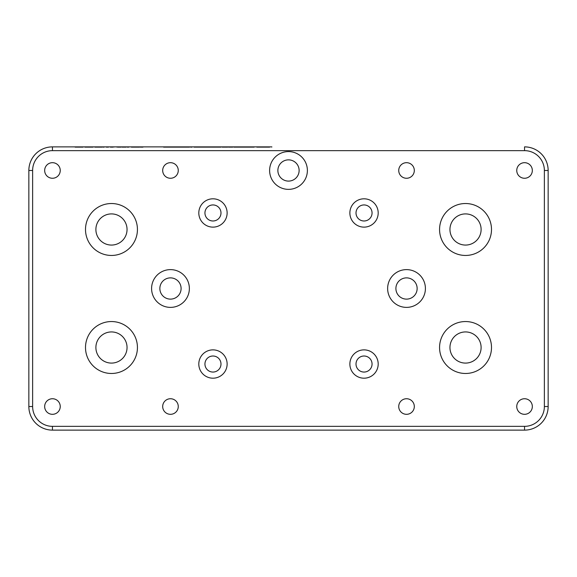 <?xml version="1.0" encoding="UTF-8"?>
<svg xmlns="http://www.w3.org/2000/svg" width="577" height="577" viewBox="0 0 577 577"><rect width="100%" height="100%" fill="white"/><g stroke="black" fill="none" stroke-linecap="round" stroke-linejoin="round"><path stroke-width="0.43" stroke-dasharray="2.88 2.16" d="M268.204 147.344L268.218 146.875L258.583 146.875L258.583 147.344L268.204 147.344L258.626 147.344M262.773 146.875L254.926 146.875L254.926 147.344L271.875 147.344L271.875 146.875L254.926 146.875M198.805 212.963A14.165 14.165 0 0 0 212.963 227.129A14.165 14.165 0 0 0 227.129 212.963A14.165 14.165 0 0 0 212.963 198.805A14.165 14.165 0 0 0 198.805 212.963M204.943 212.963A8.028 8.028 0 0 0 212.963 220.991A8.028 8.028 0 0 0 220.991 212.963A8.028 8.028 0 0 0 212.963 204.943A8.028 8.028 0 0 0 204.943 212.963M349.871 212.963A14.165 14.165 0 0 0 364.037 227.129A14.165 14.165 0 0 0 378.195 212.963A14.165 14.165 0 0 0 364.037 198.805A14.165 14.165 0 0 0 349.871 212.963M356.009 212.963A8.028 8.028 0 0 0 364.037 220.991A8.028 8.028 0 0 0 372.057 212.963A8.028 8.028 0 0 0 364.037 204.943A8.028 8.028 0 0 0 356.009 212.963M349.871 364.037A14.165 14.165 0 0 0 364.037 378.195A14.165 14.165 0 0 0 378.195 364.037A14.165 14.165 0 0 0 364.037 349.871A14.165 14.165 0 0 0 349.871 364.037M356.009 364.037A8.028 8.028 0 0 0 364.037 372.057A8.028 8.028 0 0 0 372.057 364.037A8.028 8.028 0 0 0 364.037 356.009A8.028 8.028 0 0 0 356.009 364.037M198.805 364.037A14.165 14.165 0 0 0 212.963 378.195A14.165 14.165 0 0 0 227.129 364.037A14.165 14.165 0 0 0 212.963 349.871A14.165 14.165 0 0 0 198.805 364.037M204.943 364.037A8.028 8.028 0 0 0 212.963 372.057A8.028 8.028 0 0 0 220.991 364.037A8.028 8.028 0 0 0 212.963 356.009A8.028 8.028 0 0 0 204.943 364.037M387.636 288.5A18.882 18.882 0 0 0 406.525 307.382A18.882 18.882 0 0 0 425.408 288.5A18.882 18.882 0 0 0 406.525 269.618A18.882 18.882 0 0 0 387.636 288.5M395.901 288.5A10.624 10.624 0 0 0 406.525 299.124A10.624 10.624 0 0 0 417.142 288.5A10.624 10.624 0 0 0 406.525 277.876A10.624 10.624 0 0 0 395.901 288.5M151.592 288.5A18.882 18.882 0 0 0 170.475 307.382A18.882 18.882 0 0 0 189.364 288.5A18.882 18.882 0 0 0 170.475 269.618A18.882 18.882 0 0 0 151.592 288.5M159.858 288.5A10.624 10.624 0 0 0 170.475 299.124A10.624 10.624 0 0 0 181.099 288.5A10.624 10.624 0 0 0 170.475 277.876A10.624 10.624 0 0 0 159.858 288.5M269.618 170.475A18.882 18.882 0 0 0 288.5 189.364A18.882 18.882 0 0 0 307.382 170.475A18.882 18.882 0 0 0 288.5 151.592A18.882 18.882 0 0 0 269.618 170.475M277.876 170.475A10.624 10.624 0 0 0 288.5 181.099A10.624 10.624 0 0 0 299.124 170.475A10.624 10.624 0 0 0 288.5 159.858A10.624 10.624 0 0 0 277.876 170.475M439.566 229.487A25.965 25.965 0 0 0 465.531 255.452A25.965 25.965 0 0 0 491.496 229.487A25.965 25.965 0 0 0 465.531 203.522A25.965 25.965 0 0 0 439.566 229.487M481.11 229.487A15.579 15.579 0 0 1 465.531 245.066A15.579 15.579 0 0 1 449.952 229.487A15.579 15.579 0 0 1 465.531 213.908A15.579 15.579 0 0 1 481.11 229.487M439.566 347.513A25.965 25.965 0 0 0 465.531 373.478A25.965 25.965 0 0 0 491.496 347.513A25.965 25.965 0 0 0 465.531 321.548A25.965 25.965 0 0 0 439.566 347.513M481.11 347.513A15.579 15.579 0 0 1 465.531 363.092A15.579 15.579 0 0 1 449.952 347.513A15.579 15.579 0 0 1 465.531 331.934A15.579 15.579 0 0 1 481.11 347.513M85.504 347.513A25.965 25.965 0 0 0 111.469 373.478A25.965 25.965 0 0 0 137.434 347.513A25.965 25.965 0 0 0 111.469 321.548A25.965 25.965 0 0 0 85.504 347.513M127.048 347.513A15.579 15.579 0 0 1 111.469 363.092A15.579 15.579 0 0 1 95.89 347.513A15.579 15.579 0 0 1 111.469 331.934A15.579 15.579 0 0 1 127.048 347.513M85.504 229.487A25.965 25.965 0 0 0 111.469 255.452A25.965 25.965 0 0 0 137.434 229.487A25.965 25.965 0 0 0 111.469 203.522A25.965 25.965 0 0 0 85.504 229.487M127.048 229.487A15.579 15.579 0 0 1 111.469 245.066A15.579 15.579 0 0 1 95.89 229.487A15.579 15.579 0 0 1 111.469 213.908A15.579 15.579 0 0 1 127.048 229.487M162.685 170.475A7.79 7.79 0 0 0 170.475 178.264A7.79 7.79 0 0 0 178.264 170.475A7.79 7.79 0 0 0 170.475 162.685A7.79 7.79 0 0 0 162.685 170.475M398.736 170.475A7.79 7.79 0 0 0 406.525 178.264A7.79 7.79 0 0 0 414.315 170.475A7.79 7.79 0 0 0 406.525 162.685A7.79 7.79 0 0 0 398.736 170.475M398.736 406.525A7.79 7.79 0 0 0 406.525 414.315A7.79 7.79 0 0 0 414.315 406.525A7.79 7.79 0 0 0 406.525 398.736A7.79 7.79 0 0 0 398.736 406.525M162.685 406.525A7.79 7.79 0 0 0 170.475 414.315A7.79 7.79 0 0 0 178.264 406.525A7.79 7.79 0 0 0 170.475 398.736A7.79 7.79 0 0 0 162.685 406.525M516.754 406.525A7.79 7.79 0 0 0 524.543 414.315A7.79 7.79 0 0 0 532.333 406.525A7.79 7.79 0 0 0 524.543 398.736A7.79 7.79 0 0 0 516.754 406.525M44.667 406.525A7.79 7.79 0 0 0 52.457 414.315A7.79 7.79 0 0 0 60.246 406.525A7.79 7.79 0 0 0 52.457 398.736A7.79 7.79 0 0 0 44.667 406.525M44.667 170.475A7.79 7.79 0 0 0 52.457 178.264A7.79 7.79 0 0 0 60.246 170.475A7.79 7.79 0 0 0 52.457 162.685A7.79 7.79 0 0 0 44.667 170.475M516.754 170.475A7.79 7.79 0 0 0 524.543 178.264A7.79 7.79 0 0 0 532.333 170.475A7.79 7.79 0 0 0 524.543 162.685A7.79 7.79 0 0 0 516.754 170.475M264.035 146.875L271.875 146.875M189.66 146.875L189.66 147.344L177.327 147.344L189.66 147.344L189.66 146.875L163.5 146.875L173.655 146.875L163.969 146.875L163.969 147.344L173.655 147.344L173.655 146.875M231.932 146.875L223.184 146.875L237.104 146.875L231.932 146.875L231.932 147.344L231.932 146.875M254.248 146.875L237.327 146.875L254.248 146.875L237.327 146.875L237.327 147.344L254.248 147.344L254.248 146.875L254.248 147.344L237.327 147.344L237.327 146.875M174.225 146.875L163.926 146.875L177.55 146.875L177.55 147.344L163.926 147.344L176.887 147.344L167.597 147.344L174.225 147.344L174.225 146.875L167.049 146.875L177.06 146.875L177.06 147.344L167.049 147.344L177.723 147.344L177.723 146.875M203.768 146.875L190.482 146.875L207.165 146.875L194.16 146.875L203.768 146.875L194.16 146.875L203.768 146.875L203.768 147.344L194.16 147.344L203.768 147.344L194.16 147.344L203.768 147.344L203.768 146.875M207.208 146.875L190.482 146.875L207.165 146.875L207.165 147.344L203.768 147.344L207.208 147.344L207.208 146.875L190.482 146.875L190.482 147.344M208.924 146.875L224.085 146.875L207.345 146.875L209.985 146.875L208.924 146.875L208.924 147.344L210.807 147.344L207.388 147.344L207.388 146.875L224.085 146.875L207.345 146.875L237.104 146.875L237.104 147.344L223.184 147.344L237.104 147.344L237.104 146.875M210.807 146.875L220.428 146.875L210.814 146.875L220.428 146.875L210.814 146.875L210.814 147.344L210.807 146.875L210.807 147.344L220.428 147.344L210.814 147.344M128.895 146.875L116.734 146.875L128.895 146.875L128.895 147.344L128.895 146.875M100.016 147.344L96.575 147.344L102.389 147.344L98.328 147.344L102.389 146.875L97.124 146.875L100.016 146.875L100.016 147.344L102.389 147.344L99.41 147.344L99.432 146.875L96.575 146.875L102.389 146.875L94.758 146.875L104.206 146.875L94.758 146.875L94.758 147.344L104.206 147.344L104.206 146.875L104.206 147.344L95.306 147.344L95.306 146.875M83.138 146.875L74.967 146.875L83.138 146.875L83.138 147.344L83.138 146.875M76.604 146.875L81.141 146.875L76.604 146.875L76.604 147.344L83.138 147.344L74.967 147.344L74.967 146.875L74.967 147.344L78.948 147.344L78.948 146.875M143.06 146.875L131.26 146.875L143.06 146.875L131.26 146.875L131.26 147.344L137.16 147.344L137.16 146.875L133.071 146.875L133.071 147.344L143.06 147.344L143.06 146.875M114.008 146.875L106.197 146.875L114.008 146.875L114.008 147.344L114.008 146.875M93.128 147.344L88.952 147.344L93.128 147.344L93.128 146.875L84.776 146.875L93.128 146.875L86.406 146.875L88.952 146.875L88.952 147.344L84.776 147.344L84.776 146.875M52.457 426.353L52.457 430.125A23.607 23.607 0 0 1 28.85 406.525A23.607 23.607 0 0 0 52.457 430.125L524.543 430.125A23.607 23.607 0 0 0 548.15 406.525A23.607 23.607 0 0 1 524.543 430.125L524.543 426.353L52.457 426.353A19.827 19.827 0 0 1 32.629 406.525L32.629 170.475A19.827 19.827 0 0 1 52.457 150.647L524.543 150.647A19.827 19.827 0 0 1 544.371 170.475L544.371 406.525A19.827 19.827 0 0 1 524.543 426.353M52.457 150.647L52.457 146.875A23.607 23.607 0 0 0 28.85 170.475L32.629 170.475M548.15 170.475A23.607 23.607 0 0 0 524.543 146.875A23.607 23.607 0 0 1 548.15 170.475L544.371 170.475M78.948 147.344L79.511 146.875M79.511 147.344L81.141 147.344L81.141 146.875M81.141 147.344L76.604 147.344M91.858 147.344L91.858 146.875M84.776 147.344L88.952 147.344L88.952 146.875L88.966 147.344L91.491 147.344L86.406 147.344L88.966 147.344L88.952 146.875M90.733 147.344L90.733 146.875M91.491 147.344L91.491 146.875M86.406 147.344L86.406 146.875M95.306 147.344L97.232 147.344L97.232 146.875M97.232 147.344L94.758 147.344M102.389 147.344L102.389 146.875L102.389 147.344M97.124 147.344L97.124 146.875M98.328 147.344L98.328 146.875L98.328 147.344M99.821 147.344L99.821 146.875M99.648 147.344L99.648 146.875M96.575 147.344L96.575 146.875M106.197 147.344L106.197 146.875L106.197 147.344L114.008 147.344L112.19 147.344L112.19 146.875L112.19 147.344L106.197 147.344M126.183 147.344L116.734 147.344L127.084 147.344L127.084 146.875L127.084 147.344L128.895 147.344L126.183 147.344L126.183 146.875M122.814 147.344L122.814 146.875M119.446 147.344L119.446 146.875M116.734 147.344L116.734 146.875L116.734 147.344M118.545 147.344L118.545 146.875L118.545 147.344M121.877 147.344L121.877 146.875M123.759 147.344L123.759 146.875M143.06 147.344L137.153 147.344L137.153 146.875L137.138 147.344L131.26 147.344M137.138 147.344L133.071 147.344M141.242 147.344L141.242 146.875M137.167 147.344L137.167 146.875M207.345 146.875L207.345 147.344L224.085 147.344L208.924 147.344M209.985 147.344L209.985 146.875M208.225 147.344L208.225 146.875M206.364 147.344L206.364 146.875M207.208 147.344L190.482 147.344L207.208 147.344M204.647 147.344L204.647 146.875M205.621 147.344L205.621 146.875M163.5 146.875L163.5 147.344L173.655 147.344M177.723 147.344L174.225 147.344M248.947 147.344L248.947 146.875M245.766 147.344L245.766 146.875M242.643 147.344L242.643 146.875M240.645 147.344L240.645 146.875L240.645 147.344M244.107 147.344L244.107 146.875M247.468 147.344L247.468 146.875M250.908 147.344L250.908 146.875L250.908 147.344M223.184 147.344L223.184 146.875L223.184 147.344M228.355 147.344L228.355 146.875L228.355 147.344M186.082 147.344L186.082 146.875L186.082 147.344M177.327 147.344L177.327 146.875L177.327 147.344M264.035 147.344L262.773 147.344M258.626 146.875L268.204 146.875M52.457 146.875A23.607 23.607 0 0 0 28.85 170.475M524.543 150.647L524.543 146.875M28.85 406.525L32.629 406.525M544.371 406.525L548.15 406.525M99.482 147.344L99.482 146.875M123.377 147.344L123.377 146.875M122.201 147.344L122.201 146.875M177.622 147.344L177.622 146.875M224.092 147.344L224.092 146.875M220.436 147.344L220.436 146.875M194.139 147.344L194.139 146.875M167.049 147.344L167.049 146.875"/><path stroke-width="0.87" d="M198.805 212.963A14.165 14.165 0 0 0 212.963 227.129A14.165 14.165 0 0 0 227.129 212.963A14.165 14.165 0 0 0 212.963 198.805A14.165 14.165 0 0 0 198.805 212.963M204.943 212.963A8.028 8.028 0 0 0 212.963 220.991A8.028 8.028 0 0 0 220.991 212.963A8.028 8.028 0 0 0 212.963 204.943A8.028 8.028 0 0 0 204.943 212.963M349.871 212.963A14.165 14.165 0 0 0 364.037 227.129A14.165 14.165 0 0 0 378.195 212.963A14.165 14.165 0 0 0 364.037 198.805A14.165 14.165 0 0 0 349.871 212.963M356.009 212.963A8.028 8.028 0 0 0 364.037 220.991A8.028 8.028 0 0 0 372.057 212.963A8.028 8.028 0 0 0 364.037 204.943A8.028 8.028 0 0 0 356.009 212.963M349.871 364.037A14.165 14.165 0 0 0 364.037 378.195A14.165 14.165 0 0 0 378.195 364.037A14.165 14.165 0 0 0 364.037 349.871A14.165 14.165 0 0 0 349.871 364.037M356.009 364.037A8.028 8.028 0 0 0 364.037 372.057A8.028 8.028 0 0 0 372.057 364.037A8.028 8.028 0 0 0 364.037 356.009A8.028 8.028 0 0 0 356.009 364.037M198.805 364.037A14.165 14.165 0 0 0 212.963 378.195A14.165 14.165 0 0 0 227.129 364.037A14.165 14.165 0 0 0 212.963 349.871A14.165 14.165 0 0 0 198.805 364.037M204.943 364.037A8.028 8.028 0 0 0 212.963 372.057A8.028 8.028 0 0 0 220.991 364.037A8.028 8.028 0 0 0 212.963 356.009A8.028 8.028 0 0 0 204.943 364.037M387.636 288.5A18.882 18.882 0 0 0 406.525 307.382A18.882 18.882 0 0 0 425.408 288.5A18.882 18.882 0 0 0 406.525 269.618A18.882 18.882 0 0 0 387.636 288.5M395.901 288.5A10.624 10.624 0 0 0 406.525 299.124A10.624 10.624 0 0 0 417.142 288.5A10.624 10.624 0 0 0 406.525 277.876A10.624 10.624 0 0 0 395.901 288.5M151.592 288.5A18.882 18.882 0 0 0 170.475 307.382A18.882 18.882 0 0 0 189.364 288.5A18.882 18.882 0 0 0 170.475 269.618A18.882 18.882 0 0 0 151.592 288.5M159.858 288.5A10.624 10.624 0 0 0 170.475 299.124A10.624 10.624 0 0 0 181.099 288.5A10.624 10.624 0 0 0 170.475 277.876A10.624 10.624 0 0 0 159.858 288.5M269.618 170.475A18.882 18.882 0 0 0 288.5 189.364A18.882 18.882 0 0 0 307.382 170.475A18.882 18.882 0 0 0 288.5 151.592A18.882 18.882 0 0 0 269.618 170.475M277.876 170.475A10.624 10.624 0 0 0 288.5 181.099A10.624 10.624 0 0 0 299.124 170.475A10.624 10.624 0 0 0 288.5 159.858A10.624 10.624 0 0 0 277.876 170.475M439.566 229.487A25.965 25.965 0 0 0 465.531 255.452A25.965 25.965 0 0 0 491.496 229.487A25.965 25.965 0 0 0 465.531 203.522A25.965 25.965 0 0 0 439.566 229.487M449.952 229.487A15.579 15.579 0 0 0 465.531 245.066A15.579 15.579 0 0 0 481.11 229.487A15.579 15.579 0 0 0 465.531 213.908A15.579 15.579 0 0 0 449.952 229.487M439.566 347.513A25.965 25.965 0 0 0 465.531 373.478A25.965 25.965 0 0 0 491.496 347.513A25.965 25.965 0 0 0 465.531 321.548A25.965 25.965 0 0 0 439.566 347.513M449.952 347.513A15.579 15.579 0 0 0 465.531 363.092A15.579 15.579 0 0 0 481.11 347.513A15.579 15.579 0 0 0 465.531 331.934A15.579 15.579 0 0 0 449.952 347.513M85.504 347.513A25.965 25.965 0 0 0 111.469 373.478A25.965 25.965 0 0 0 137.434 347.513A25.965 25.965 0 0 0 111.469 321.548A25.965 25.965 0 0 0 85.504 347.513M95.89 347.513A15.579 15.579 0 0 0 111.469 363.092A15.579 15.579 0 0 0 127.048 347.513A15.579 15.579 0 0 0 111.469 331.934A15.579 15.579 0 0 0 95.89 347.513M85.504 229.487A25.965 25.965 0 0 0 111.469 255.452A25.965 25.965 0 0 0 137.434 229.487A25.965 25.965 0 0 0 111.469 203.522A25.965 25.965 0 0 0 85.504 229.487M95.89 229.487A15.579 15.579 0 0 0 111.469 245.066A15.579 15.579 0 0 0 127.048 229.487A15.579 15.579 0 0 0 111.469 213.908A15.579 15.579 0 0 0 95.89 229.487M162.685 170.475A7.79 7.79 0 0 0 170.475 178.264A7.79 7.79 0 0 0 178.264 170.475A7.79 7.79 0 0 0 170.475 162.685A7.79 7.79 0 0 0 162.685 170.475M398.736 170.475A7.79 7.79 0 0 0 406.525 178.264A7.79 7.79 0 0 0 414.315 170.475A7.79 7.79 0 0 0 406.525 162.685A7.79 7.79 0 0 0 398.736 170.475M398.736 406.525A7.79 7.79 0 0 0 406.525 414.315A7.79 7.79 0 0 0 414.315 406.525A7.79 7.79 0 0 0 406.525 398.736A7.79 7.79 0 0 0 398.736 406.525M162.685 406.525A7.79 7.79 0 0 0 170.475 414.315A7.79 7.79 0 0 0 178.264 406.525A7.79 7.79 0 0 0 170.475 398.736A7.79 7.79 0 0 0 162.685 406.525M516.754 406.525A7.79 7.79 0 0 0 524.543 414.315A7.79 7.79 0 0 0 532.333 406.525A7.79 7.79 0 0 0 524.543 398.736A7.79 7.79 0 0 0 516.754 406.525M44.667 406.525A7.79 7.79 0 0 0 52.457 414.315A7.79 7.79 0 0 0 60.246 406.525A7.79 7.79 0 0 0 52.457 398.736A7.79 7.79 0 0 0 44.667 406.525M44.667 170.475A7.79 7.79 0 0 0 52.457 178.264A7.79 7.79 0 0 0 60.246 170.475A7.79 7.79 0 0 0 52.457 162.685A7.79 7.79 0 0 0 44.667 170.475M516.754 170.475A7.79 7.79 0 0 0 524.543 178.264A7.79 7.79 0 0 0 532.333 170.475A7.79 7.79 0 0 0 524.543 162.685A7.79 7.79 0 0 0 516.754 170.475M100.016 146.875L131.26 146.875M32.629 170.475L32.629 406.525A19.827 19.827 0 0 0 52.457 426.353L524.543 426.353A19.827 19.827 0 0 0 544.371 406.525L544.371 170.475A19.827 19.827 0 0 0 524.543 150.647L52.457 150.647A19.827 19.827 0 0 0 32.629 170.475L28.85 170.475L28.85 406.525L28.85 170.475A23.607 23.607 0 0 1 52.457 146.875L88.966 146.875M28.85 170.475A23.607 23.607 0 0 1 52.457 146.875L271.875 146.875M254.926 146.875L254.248 146.875M190.482 146.875L189.66 146.875M163.5 146.875L143.06 146.875M94.758 146.875L93.128 146.875M524.543 426.353L524.543 430.125A23.607 23.607 0 0 0 548.15 406.525L548.15 170.475L548.15 406.525A23.607 23.607 0 0 1 524.543 430.125L52.457 430.125A23.607 23.607 0 0 1 28.85 406.525A23.607 23.607 0 0 0 52.457 430.125L52.457 426.353M548.15 170.475A23.607 23.607 0 0 0 524.543 146.875A23.607 23.607 0 0 1 548.15 170.475L544.371 170.475M133.071 146.875L137.138 146.875M52.457 146.875L52.457 150.647M32.629 406.525L28.85 406.525M524.543 146.875L524.543 150.647M548.15 406.525L544.371 406.525"/></g></svg>
